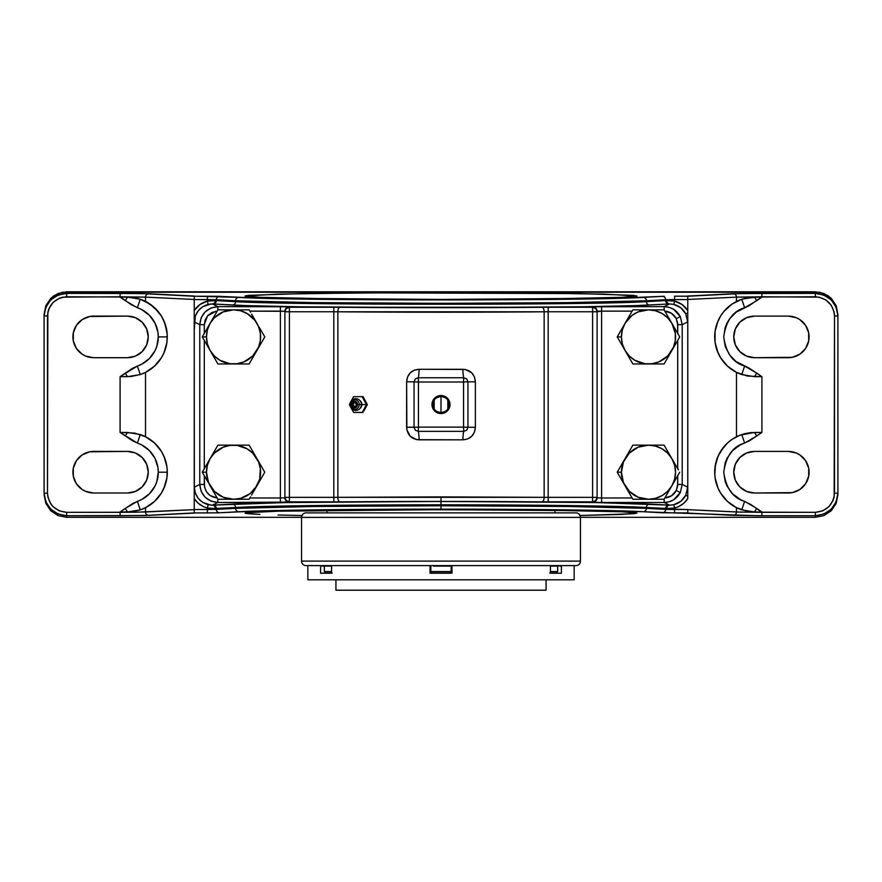 <?xml version="1.0" encoding="UTF-8"?>
<svg xmlns="http://www.w3.org/2000/svg" width="882" height="882" viewBox="0 0 882 882"><rect width="100%" height="100%" fill="white"/><g stroke="black" fill="none" stroke-linecap="round" stroke-linejoin="round"><path stroke-width="1.32" d="M353.792 402.346L355.38 402.677L356.317 404.562A2.26 2.117 90 0 1 354.2 406.811A2.26 2.117 90 0 1 352.083 404.562A2.26 2.117 90 0 1 354.2 402.302A2.26 2.117 90 0 1 356.317 404.562L355.7 406.15L354.2 406.811L353.428 404.562L354.2 402.302L353.428 404.562L353.792 406.767M361.929 404.562A4.697 4.421 90 0 1 359.933 408.487A4.697 4.421 90 0 0 361.929 404.562L366.504 404.562L361.929 404.562A4.697 4.421 90 0 0 359.933 400.626A4.697 4.421 90 0 1 361.929 404.562M335.932 579.805L335.932 590.201L546.068 590.201L546.068 579.805L546.068 590.201L335.932 590.201L335.932 579.805M553.003 573.201L561.404 573.201L561.404 566.09L559.927 566.09L561.404 566.09L561.404 573.201L550.445 573.201L550.445 566.09L559.927 565.616L557.667 566.09L557.667 571.569L550.445 571.569L557.667 571.569L556.222 573.013L550.445 573.013M331.555 571.569L324.333 571.569L331.555 571.569M329.659 566.09L324.333 566.09L324.333 571.569L325.778 573.013L331.555 573.013M307.84 565.616L307.84 579.805L574.16 579.805L574.16 565.616L574.16 579.805L307.84 579.805L307.84 565.616M322.073 566.09L324.333 566.09L322.073 566.09M320.596 573.201L320.596 566.09L320.596 573.201L331.555 573.201L320.596 573.201M331.555 573.201L331.555 566.09L331.555 573.201L329.747 573.201M433.426 566.09L451.959 566.09L451.959 573.201L430.041 573.201L430.041 566.09L430.041 573.201L451.959 573.201L451.959 566.09L433.426 566.09M552.341 566.09L550.445 566.09L550.445 573.201M451.143 571.569L451.143 566.09L451.143 571.569L430.857 571.569L451.143 571.569L449.699 573.013L451.143 571.569M430.857 566.09L430.857 571.569L432.301 573.013L449.699 573.013L432.301 573.013L430.857 571.569L430.857 566.09M306.054 565.616L575.946 565.616A4.509 4.509 0 0 0 580.455 561.106L301.545 561.106A4.509 4.509 0 0 0 306.054 565.616A4.509 4.509 0 0 1 301.545 561.106L580.455 561.106L580.455 517.381L301.545 517.381L301.545 561.106L301.545 517.381L580.455 517.381A4.509 4.509 0 0 0 575.946 512.872L306.054 512.872A4.509 4.509 0 0 0 301.545 517.381A4.509 4.509 0 0 1 306.054 512.872L306.704 512.872L306.054 512.872M351.301 408.046L351.929 408.708A5.876 5.524 -90 0 0 361.355 404.562A5.876 5.524 90 0 1 355.832 410.439A5.876 5.524 90 0 1 350.308 404.562A5.876 5.524 90 0 1 355.832 398.675A5.876 5.524 90 0 1 361.355 404.562L357.486 404.562A3.495 3.285 90 0 1 354.2 408.057A3.495 3.285 90 0 1 350.915 404.562L349.933 404.562A4.939 4.642 -90 0 0 356.637 408.983A4.939 4.642 -90 0 0 359.217 404.562A4.939 4.642 90 0 1 351.301 408.046L349.933 404.562L350.915 404.562A3.495 3.285 90 0 1 354.2 401.056A3.495 3.285 90 0 1 357.486 404.562L361.355 404.562A5.876 5.524 -90 0 0 351.929 400.406L351.301 401.067A4.939 4.642 90 0 1 359.217 404.562A4.939 4.642 -90 0 0 351.775 400.626A4.939 4.642 -90 0 0 349.945 404.562L351.301 401.067M365.865 407.352L365.236 408.62L365.865 407.352M364.376 409.722L365.236 408.62L364.376 409.722M436.524 397.716L441 396.382L441 412.732L436.524 411.398M436.381 411.299L435.3 410.417M435.146 410.262L434.231 409.149M434.176 409.061L434.176 400.053M434.231 399.976L435.146 398.851M435.3 398.697L436.381 397.815M445.476 411.398L441 412.732A8.17 8.17 0 0 1 432.83 404.562A8.17 8.17 0 0 1 441 396.382L437.869 397.01L435.223 398.774L433.448 401.431L432.83 404.562L433.448 407.682L435.223 410.339L437.869 412.115L441 412.732L444.131 412.115L446.777 410.339L448.552 407.682L449.17 404.562L448.552 401.431L446.777 398.774L444.131 397.01L441 396.382A8.17 8.17 0 0 1 449.17 404.562A8.17 8.17 0 0 1 441 412.732L441 396.382L445.476 397.716M441 413.581A9.018 9.018 0 0 1 431.982 404.562A9.018 9.018 0 0 1 441 395.533L444.451 396.227L447.383 398.179L449.335 401.101L450.018 404.562L449.335 408.013L447.383 410.935L444.451 412.886L441 413.581L437.549 412.886L434.617 410.935L432.665 408.013L431.982 404.562L432.665 401.101L434.617 398.179L437.549 396.227L441 395.533A9.018 9.018 0 0 1 450.018 404.562A9.018 9.018 0 0 1 441 413.581M248.779 513.765L245.02 513.103L248.779 512.431L278.05 511.196L441 509.675L579.584 510.678L622.064 511.792L636.98 513.103L622.064 514.415L579.584 515.518L633.221 513.765L636.98 513.103L633.221 512.431L622.064 511.792L549.883 510.259L421.794 509.697L278.05 511.196L245.957 512.762L245.02 513.103L245.957 513.434L259.936 514.415L248.779 513.765M278.05 515L302.416 515.518L278.05 515M636.98 296.01L622.064 297.322L579.584 298.436L441 299.439L302.416 298.436L259.936 297.322L245.02 296.01L278.05 294.114L365.997 292.857L579.584 293.596L633.221 295.349L636.98 296.01L633.221 296.683L622.064 297.322L549.883 298.855L441 299.439L332.117 298.855L259.936 297.322L245.957 296.352L245.02 296.01L248.779 295.349L302.416 293.596L402.765 292.659L516.003 292.857L603.949 294.114L636.98 296.01M677.707 333.418L674.068 327.123L677.707 333.418L677.707 324.664L682.216 324.664L680.309 316.605L682.216 324.664L687.662 321.941L685.766 313.871L680.838 307.818L673.815 304.4L669.526 303.948L664.168 306.627L664.168 309.979L664.168 306.627L592.594 306.782L664.168 306.627L669.107 307.311L673.661 309.317L680.309 316.605C676.803 310.255 671.423 306.936 664.168 306.627L669.526 303.948L636.528 305.58L583.608 306.76L441 307.675L298.392 306.76L245.472 305.58L212.474 303.948L217.832 306.627L285.404 306.649L289.406 307.256L592.594 307.256A4.509 4.509 0 0 1 597.103 311.765L597.103 497.349L597.103 311.765L592.594 311.765L592.594 497.349L597.103 497.349L592.594 497.349L592.594 501.858L592.594 497.349L548.185 497.349L548.185 501.858L548.185 497.349L544.15 497.327L544.15 311.787L548.185 311.765L548.185 497.349L548.185 311.765L592.594 311.765L592.594 497.349L544.15 497.327L544.15 311.787L337.85 311.787L337.85 497.327L544.15 497.327A4.509 2.062 90.5 0 1 542.088 501.836L593.035 501.836L595.78 500.535L597.103 497.349A4.509 4.509 180 0 1 592.594 501.858L592.594 502.332A4.509 4.509 -0 0 0 597.103 497.823L601.612 497.977L597.103 497.823A4.509 4.509 180 0 1 592.594 502.332L601.612 502.486L601.612 497.977L632.096 497.977L630.409 495.056L632.846 499.267L664.091 499.267L678.324 474.626L674.068 482.002L677.707 475.696L677.707 484.45L682.216 484.45L682.216 324.664L677.707 324.664L676.274 318.611L680.309 316.605L676.274 318.611L671.577 313.342L664.852 311.159C669.989 311.6 673.804 314.091 676.274 318.611L677.608 323.099L677.707 333.418L664.091 309.847L632.846 309.847L617.224 336.902L621.413 336.902A27.066 27.066 0 0 1 625.029 323.374L631.997 315.436L638.116 311.897L648.468 309.847L655.469 310.762L661.996 313.463L667.608 317.774L671.908 323.374L675.303 333.374L675.303 340.441L673.473 347.254L667.608 356.041L658.821 361.907L652.007 363.737L644.94 363.737L634.941 360.341L629.34 356.041L625.029 350.43L622.328 343.903L621.413 336.902L622.328 329.901L625.029 323.374L617.224 336.902L632.846 363.968L664.091 363.968L678.324 339.316L677.707 340.397L677.707 468.717L678.335 469.808L671.908 458.684L674.609 465.211L675.535 472.212L674.609 479.213L671.908 485.739L667.608 491.351L661.996 495.651L655.469 498.352L648.468 499.267L638.116 497.216L629.34 491.351L623.464 482.564L621.413 472.212A27.066 27.066 0 0 1 625.029 458.684L617.224 472.212L621.413 472.212L623.464 461.859L629.34 453.072L638.116 447.207L648.468 445.145L655.469 446.072L661.996 448.773L667.608 453.072L671.908 458.684L664.091 445.145L632.846 445.145L617.224 472.212L632.096 497.977L601.612 497.977L601.612 311.137L632.096 311.137L601.612 311.137L601.612 502.486L542.088 501.836A4.509 2.062 -89.5 0 0 544.15 497.327L441 496.897L441 504.824C349.603 504.802 262.274 505.926 235.593 507.481A3.385 3.219 86.9 0 0 232.363 504.096C259.473 502.542 348.17 501.417 441 501.439L542.088 501.836L414.816 501.428L217.832 502.486L212.474 505.166L285.746 502.564L441 501.439L596.254 502.564L669.526 505.166L664.168 502.486L601.612 502.486L664.168 502.486L664.168 499.135L664.168 502.486L669.526 505.166L673.815 504.713C679.195 503.313 683.175 500.149 685.766 495.243L687.773 496.246L687.773 498.55C684.619 503.413 680.231 506.566 674.609 508.01L673.815 504.713L680.838 501.307L685.766 495.243L687.662 487.184L682.216 484.45L677.707 484.45L676.274 490.502L680.309 492.52L682.216 484.45L682.216 324.664L687.662 321.941L685.766 313.871L687.773 312.867L687.773 475.828M210.092 323.374L202.287 336.902L206.465 336.902A27.066 27.066 0 0 1 210.092 323.374L214.392 317.774L223.168 311.897L233.532 309.847L240.532 310.762L247.059 313.463L254.997 320.431L258.536 326.549L260.355 333.374L260.355 340.441L258.536 347.254L252.66 356.041L243.884 361.907L237.06 363.737L229.993 363.737L220.004 360.341L214.392 356.041L210.092 350.43L207.391 343.903L206.465 336.902L207.391 329.901L210.092 323.374L203.676 334.487L207.931 327.112L204.293 333.418L204.293 324.664L204.293 333.418L202.287 336.902L217.909 363.968L249.154 363.968L264.776 336.902L259.132 327.123L264.776 336.902L256.971 350.43A27.066 27.066 0 0 1 233.532 363.968L233.532 363.968A27.066 27.066 0 0 1 206.465 336.902L202.287 336.902L217.909 363.968L249.154 363.968L256.971 350.43A27.066 27.066 0 0 0 256.971 323.374L253.729 317.763L256.971 323.374A27.066 27.066 0 0 0 233.532 309.847L217.909 309.847L210.092 323.374A27.066 27.066 0 0 1 233.532 309.847L217.909 309.847L210.092 323.374M203.665 474.615L202.287 472.212L206.465 472.212A27.066 27.066 0 0 0 210.092 485.739L217.909 499.267L233.532 499.267A27.066 27.066 0 0 1 210.092 485.739L217.909 499.267L233.532 499.267A27.066 27.066 0 0 0 256.971 485.739L263.387 474.626L256.971 485.739A27.066 27.066 0 0 0 256.971 458.684L249.154 445.145L233.532 445.145A27.066 27.066 0 0 1 256.971 458.684L264.776 472.212L264.302 473.028L264.743 472.146L249.154 445.145L217.909 445.145L202.287 472.212L206.465 472.212A27.066 27.066 0 0 1 210.092 458.684L214.392 453.072L223.168 447.207L229.993 445.377L237.06 445.377L247.059 448.773L252.66 453.072L258.536 461.859L260.355 468.684L259.672 479.213L253.718 491.362L256.971 485.739L250.003 493.677L240.532 498.352L233.532 499.267L223.168 497.216L214.392 491.351L208.527 482.564L206.465 472.212L207.391 465.211L210.092 458.684L203.676 469.797L204.293 468.717L204.293 340.397L204.293 468.717L202.287 472.212L207.931 481.991L204.293 475.696L204.536 487.007L206.432 491.759L209.96 495.464L217.148 497.966L212.264 489.488L217.148 497.966C209.343 496.809 205.054 492.31 204.293 484.45L204.293 475.696L203.665 474.615L207.931 481.991L204.293 475.696M687.773 480.855L687.773 299.571L687.773 310.563L682.128 304.544L674.609 301.115L674.609 299.571L687.773 299.571L687.773 296.264L687.773 299.461L736.481 297.124L736.481 301.435L736.481 297.124L761.905 296.782L744.43 298.425L737.484 300.938L731.784 304.235L723.747 311.633L720.572 316.087L717.022 323.485L715.07 331.445L714.784 339.636L715.534 345.06L717.022 350.33L720.572 357.717L727.507 366.151L736.481 372.38L736.481 436.744L736.481 372.38L747.473 376.052L761.905 376.669L761.905 432.445L750.847 432.61L744.419 433.735L737.484 436.248L731.784 439.545L727.507 442.962L720.572 451.397L717.022 458.783L715.534 464.053L714.784 474.946L715.534 480.37L718.036 488.176L720.572 493.027L727.507 501.461L736.481 507.679L736.481 511.99L736.481 507.679L747.495 511.362L761.905 512.332L750.902 504.515L740.23 499.466L732.567 493.799L727 486.048L725.191 481.627L723.714 472.212L725.191 462.796L727 458.364L732.567 450.625L740.23 444.958L749.402 440.835L761.905 432.445L761.905 376.669L749.402 368.279L736.172 361.62L729.48 354.84L725.191 346.317L723.714 336.902L725.191 327.487L727 323.066L729.48 318.975L736.172 312.184L749.402 305.525L761.905 296.782L819.091 297.146L825.993 300.012L831.285 305.304L834.152 312.206L834.515 315.954L834.152 496.908L833.06 500.502L828.904 506.72L822.686 510.876L815.354 512.332L740.439 512.122L687.773 509.653L687.773 513.181L687.773 509.542L646.407 508.352C619.726 506.841 532.397 505.75 441 505.772L441 509.157C530.964 509.135 616.926 510.226 643.187 511.725A3.385 3.219 -86.9 0 0 646.407 508.352L646.407 507.481L633.508 506.918L568.085 505.551L374.166 505.011L235.593 507.481L235.593 508.352L216.344 509.388L194.227 509.542L194.227 513.181L194.227 509.653L135.608 512.244L66.646 512.332L59.314 510.876L53.096 506.72L50.715 503.82L47.849 496.908L47.485 493.159L47.849 312.206L48.94 308.612L53.096 302.394L59.314 298.237L62.909 297.146L120.095 296.782L131.098 304.599L141.77 309.648L149.433 315.315L155 323.066L157.911 332.139L158.286 336.902L156.809 346.317L155 350.749L149.433 358.489L141.77 364.156L132.598 368.279L120.095 376.669L120.095 432.445L132.598 440.835L141.77 444.958L149.433 450.625L155 458.364L157.911 467.449L158.286 472.212L156.809 481.627L155 486.048L149.433 493.799L141.77 499.466L132.598 503.589L120.095 511.979L131.153 511.814L140.26 509.884L137.371 501.34A30.749 30.749 0 0 0 158.286 472.212L167.304 472.212L166.93 477.669L163.964 488.176L161.428 493.027L154.493 501.461L145.519 507.679L140.26 509.884A39.767 39.767 0 0 0 166.93 477.669L167.216 469.478L166.466 464.053L164.978 458.783L161.428 451.397L154.493 442.962L145.519 436.744L145.519 372.38L140.26 374.585L137.371 366.041A30.749 30.749 0 0 0 158.286 336.902L167.304 336.902L166.93 342.359L163.964 352.866A39.767 39.767 0 0 1 146.732 371.73M167.304 472.234A39.767 39.767 0 0 1 146.732 507.04M733.758 472.212A20.793 20.793 0 0 1 754.551 451.408L746.591 452.995L739.844 457.504L735.334 464.252L733.758 472.212L735.334 480.172L739.844 486.919L746.591 491.428L754.551 493.005L792.345 492.608L799.842 489.499L805.586 483.766L808.684 476.269L808.684 468.155L805.586 460.658L799.842 454.914L796.248 452.995L788.288 451.408L754.551 451.408L788.288 451.408A20.793 20.793 0 0 1 809.081 472.212A20.793 20.793 0 0 1 788.288 493.005L754.551 493.005A20.793 20.793 0 0 1 733.758 472.212M733.758 336.902A20.793 20.793 0 0 1 754.551 316.109L746.591 317.685L739.844 322.195L735.334 328.942L733.758 336.902L735.334 344.862L739.844 351.609L746.591 356.119L754.551 357.706L792.345 357.298L799.842 354.2L805.586 348.456L808.684 340.959L808.684 332.845L805.586 325.348L799.842 319.615L796.248 317.685L788.288 316.109L754.551 316.109L788.288 316.109A20.793 20.793 0 0 1 809.081 336.902A20.793 20.793 0 0 1 788.288 357.706L754.551 357.706A20.793 20.793 0 0 1 733.758 336.902M148.242 336.902A20.793 20.793 0 0 1 127.449 357.706L135.409 356.119L142.156 351.609L146.666 344.862L148.242 336.902L146.666 328.942L142.156 322.195L135.409 317.685L127.449 316.109L89.655 316.506L82.158 319.615L76.414 325.348L73.316 332.845L73.316 340.959L76.414 348.456L82.158 354.2L85.752 356.119L93.713 357.706L127.449 357.706L93.713 357.706A20.793 20.793 0 0 1 72.919 336.902A20.793 20.793 0 0 1 93.713 316.109L127.449 316.109A20.793 20.793 0 0 1 148.242 336.902M150.216 369.569L145.519 372.38L154.493 366.151L150.216 369.569M158.253 362.171L154.493 366.151L161.428 357.717L158.253 362.171M141.881 374.001A39.767 39.767 0 0 0 163.964 352.877L161.428 357.717L163.964 352.866A39.767 39.767 0 0 0 164.967 350.352M141.098 374.288L145.519 372.38L145.519 436.744L134.527 433.062L120.095 432.445L120.095 376.669L131.153 376.504L141.098 374.288M163.964 352.866L164.978 350.33A39.767 39.767 0 0 0 166.93 342.359L167.216 334.168L164.978 323.485L161.428 316.087L154.493 307.664L145.519 301.435L138.959 298.811L131.153 297.3L120.095 296.782L145.519 297.124L145.519 301.435L145.519 297.124L194.227 299.461L194.227 296.253L194.227 299.571L216.344 299.726L235.593 300.773L235.593 301.644L374.166 304.103L568.085 303.562L633.508 302.195L646.407 301.644L646.407 300.773L568.085 302.625L441 303.342L313.915 302.625L235.593 300.773L235.593 301.644L216.344 300.597L216.344 299.726L216.344 300.597L207.391 301.115L207.391 299.571L207.391 301.115L199.872 304.544L194.227 310.563L194.227 299.571L194.227 498.55L198.252 503.28L203.466 506.654L207.391 508.01L213.83 508.539L235.593 507.481L235.593 508.352L313.915 506.488L441 505.772L568.085 506.488L646.407 508.352L646.407 507.481L668.17 508.539L674.609 508.01L678.534 506.654L683.748 503.28L687.773 498.55L687.773 486.07L687.773 496.246L685.766 495.243L687.662 487.184L682.216 484.45L680.309 492.52L673.661 499.796L669.107 501.803L664.168 502.486C671.423 502.189 676.803 498.859 680.309 492.52L676.274 490.502L671.577 495.772L664.852 497.966C669.989 497.514 673.804 495.023 676.274 490.502L677.608 486.015L677.707 475.696L679.713 472.212L671.908 485.739A27.066 27.066 0 0 1 648.468 499.267L648.468 499.267A27.066 27.066 0 0 1 621.413 472.212L617.224 472.212L632.846 499.267L664.091 499.267L671.908 485.739A27.066 27.066 0 0 0 671.908 458.684L664.091 445.145L648.468 445.145A27.066 27.066 0 0 1 671.908 458.684L678.335 469.808M148.242 472.212A20.793 20.793 0 0 1 127.449 493.005L135.409 491.428L142.156 486.919L146.666 480.172L148.242 472.212L146.666 464.252L142.156 457.504L135.409 452.995L127.449 451.408L89.655 451.816L82.158 454.914L76.414 460.658L73.316 468.155L73.316 476.269L76.414 483.766L82.158 489.499L85.752 491.428L93.713 493.005L127.449 493.005L93.713 493.005A20.793 20.793 0 0 1 72.919 472.212A20.793 20.793 0 0 1 93.713 451.408L127.449 451.408A20.793 20.793 0 0 1 148.242 472.212M353.66 412.445L362.226 412.445L353.66 412.445L350.882 407.539L353.66 412.445L362.226 412.445L366.504 404.562L362.226 396.668L353.66 396.668L350.871 401.597L353.66 396.668L355.711 396.668L353.66 396.668M349.382 404.562L350.363 406.536L349.382 404.562L350.363 402.589L349.382 404.562M362.226 396.668L355.711 396.668L363.053 396.668L362.226 396.668L364.244 400.615L366.504 404.562L367.331 404.562L363.053 396.668L367.331 404.562L366.526 406.04L367.331 404.562L366.504 404.562L362.226 412.445L363.053 412.445L362.226 412.445M361.433 396.668L360.065 396.668M357.618 396.668L360.121 396.668M555.021 512.872L555.021 510.314L555.021 512.872M326.979 510.314L326.979 512.872L326.979 510.314M406.856 429.755L406.624 381.829L407.561 376.978L410.24 372.865L414.32 370.131L419.148 369.282L465.31 369.448L471.76 372.854L474.45 376.989L475.376 381.829L475.376 427.285L474.439 432.136L471.76 436.248L467.68 438.982L462.852 439.831L416.69 439.666L410.24 436.259L406.856 429.755M365.942 401.972L364.376 399.392L365.953 401.972M358.93 412.445L357.651 412.445M360.088 412.445L361.433 412.445M363.858 410.968L366.526 406.04L363.858 410.968M251.568 495.078L253.718 491.362L251.568 495.078M249.904 497.977L280.388 497.977L280.388 311.137L249.904 311.137L284.897 311.291A4.509 4.509 0 0 1 289.406 306.782L217.832 306.627L217.832 309.979L217.832 306.627L212.474 303.948L210.699 304.003L202.662 306.738L198.218 310.762L195.33 316.021L194.238 330.353L194.338 487.184L199.784 484.45L199.784 324.664L194.338 321.941L199.784 324.664L199.784 484.45L204.293 484.45L199.784 484.45L194.338 487.184L195.33 493.093L198.218 498.352L202.662 502.376L210.699 505.11L212.474 505.166L217.832 502.486L280.388 502.486L280.388 497.977L249.904 497.977M250.554 312.261L249.154 309.847L249.904 311.137L249.154 309.847L233.532 309.847L249.154 309.847L250.554 312.261M212.264 319.615L216.52 312.25L212.264 319.615M217.148 311.159L212.187 312.371L208.02 315.337L205.263 319.637L204.293 324.664L199.784 324.664L201.162 317.763L205.076 311.908L210.919 308.005L217.832 306.627C206.95 307.774 200.942 313.783 199.784 324.664L204.293 324.664L207.535 315.877L215.892 311.28M665.48 496.864L669.736 489.499L665.48 496.864M44.1 494.758L45.82 503.39L50.704 510.711L58.025 515.595L66.646 517.315L301.545 517.315L66.646 517.315L66.646 515.716L66.646 517.315L58.025 515.595L50.704 510.711L45.82 503.39L44.1 494.758M837.9 494.758L836.18 503.39L831.296 510.711L823.975 515.595L815.354 517.315L815.354 515.716L815.354 517.315L580.455 517.315L815.354 517.315L823.975 515.595L831.296 510.711L836.18 503.39L837.9 494.758L837.9 314.356L836.18 305.723L831.296 298.403L827.878 295.602L819.753 292.24L62.247 292.24L54.122 295.602L50.704 298.403L45.82 305.723L44.1 314.356L44.1 493.159L47.485 493.159L47.485 315.954C48.697 304.389 55.092 297.995 66.646 296.782L145.519 297.124L194.227 299.461L194.227 298.8M140.26 509.884L127.537 511.979L125.255 508.44L137.371 501.34L140.26 509.884L145.519 507.679L145.519 511.99L145.519 507.679L154.493 501.461L161.428 493.027L164.978 485.629L166.93 477.669M164.978 350.33L166.93 342.359M333.815 497.349L333.815 311.765L289.406 311.765L289.406 497.349L333.815 497.349L333.815 311.765L337.85 311.787L337.85 497.327L333.815 497.349L333.815 501.858L441 501.406L441 496.897L337.85 497.327A4.509 2.062 89.5 0 0 339.912 501.836A4.509 2.062 -90.5 0 1 337.85 497.327L289.406 497.349L289.406 501.858L333.815 501.858L333.815 497.349M674.609 299.571L674.609 301.115L665.656 300.597L665.656 299.726L674.609 299.571L674.609 296.187L687.773 296.253L740.858 293.541L815.354 293.397L815.354 291.799L66.646 291.799L66.646 293.397L141.142 293.541L194.227 296.264L217.755 296.275L259.639 298.182L375.214 299.781L537.634 299.549L613.111 298.425L664.245 296.275L643.187 297.388C593.156 300.751 288.844 300.751 238.813 297.388L194.227 296.187L194.227 299.571L207.391 299.571L207.391 296.187L207.391 299.571L216.344 299.726A3.385 3.219 -86.9 0 1 219.574 296.341A3.385 3.219 93.1 0 0 216.344 299.726L235.593 300.773A3.385 3.219 -86.9 0 1 238.813 297.388A3.385 3.219 93.1 0 0 235.593 300.773C286.418 304.125 595.582 304.125 646.407 300.773L665.656 299.726L665.656 300.597L646.407 301.644L646.407 300.773A3.385 3.219 -93.1 0 0 643.187 297.388A3.385 3.219 86.9 0 1 646.407 300.773L665.656 299.726A3.385 3.219 -93.1 0 0 662.426 296.341A3.385 3.219 86.9 0 1 665.656 299.726L687.773 299.571L687.773 296.187L674.609 296.187L674.609 299.571M687.773 310.718L687.773 312.867L685.766 313.871C683.175 308.965 679.195 305.8 673.815 304.4L674.609 301.115C680.231 302.548 684.619 305.701 687.773 310.563L687.773 311.886M687.773 315.381L687.773 319.196M687.773 320.508L687.773 321.324M687.773 324.223L687.773 328.302M687.773 333.308L687.773 477.217M687.773 487.878L687.773 488.529M687.773 489.697L687.773 493.777M687.773 497.272L687.773 498.55M687.773 299.461L736.481 297.124L815.354 296.782C826.908 297.995 833.303 304.389 834.515 315.954L834.515 493.159L837.9 493.159L836.18 501.792L831.296 509.112L823.975 513.997L815.354 515.716L757.274 515.716L674.609 512.927L674.609 508.01L674.609 509.542L665.656 509.388L665.656 508.517L665.656 509.388L646.407 508.352A3.385 3.219 93.1 0 1 643.187 511.725L537.634 509.564L359.536 509.443L259.639 510.932L217.755 512.839L194.227 512.927L144.24 515.507L66.646 515.716L58.025 513.997L50.704 509.112L45.82 501.792L44.1 493.159C45.533 506.764 53.052 514.283 66.646 515.716L66.646 512.332C55.092 511.119 48.697 504.725 47.485 493.159L44.1 493.159L44.1 315.954L45.82 307.322L50.704 300.001L58.025 295.117L66.646 293.397L66.646 291.799L58.025 293.519L50.704 298.403L45.82 305.723L44.1 314.356M216.344 509.388L216.344 508.517L216.344 509.388L207.391 509.542L207.391 508.01L207.391 509.542L194.227 509.542L194.227 498.55L194.227 512.927L207.391 512.927L207.391 509.542L207.391 512.927L219.574 512.773A3.385 3.219 -93.1 0 1 216.344 509.388A3.385 3.219 86.9 0 0 219.574 512.773L238.813 511.725A3.385 3.219 -93.1 0 1 235.593 508.352L216.344 509.388M194.227 487.933L194.227 477.272L194.338 487.184C194.955 496.169 199.575 502.023 208.185 504.713L207.391 508.01L208.185 504.713L212.474 505.166A3.385 2.855 -91.6 0 1 215.329 508.539A3.385 2.855 88.4 0 0 212.474 505.166L213.124 505.132A3.385 3.219 -93.1 0 1 216.344 508.517A3.385 3.219 86.9 0 0 213.124 505.132L232.363 504.096A3.385 3.219 -93.1 0 1 235.593 507.481L215.329 508.539L207.391 508.01C201.769 506.566 197.381 503.413 194.227 498.55L194.227 497.966M194.227 498.176L194.227 497.415M194.227 494.295L194.227 489.962M194.227 484.472L194.227 480.293M194.227 475.861L194.227 333.308M194.227 331.841L194.227 330.32M194.227 328.898L194.227 324.609M194.227 319.119L194.227 314.896M674.609 512.927L643.187 511.725L662.426 512.773A3.385 3.219 -86.9 0 0 665.656 509.388A3.385 3.219 93.1 0 1 662.426 512.773L687.773 512.927L687.773 509.542L674.609 509.542L674.609 512.927M687.706 484.427L687.684 485.806M597.103 311.765L601.612 311.137L601.612 306.627L601.612 311.137L597.103 311.291A4.509 4.509 180 0 0 592.594 306.782A4.509 4.509 -0 0 1 597.103 311.291L595.78 308.579L592.594 307.256L592.594 311.765L597.103 311.765M284.897 311.765L284.897 497.349L284.897 311.765A4.509 4.509 0 0 1 289.406 307.256L289.406 306.782A4.509 4.509 180 0 0 284.897 311.291L280.388 311.137L280.388 306.627L280.388 502.486L289.406 502.332A4.509 4.509 180 0 1 284.897 497.823L280.388 497.977L284.897 497.823A4.509 4.509 -0 0 0 289.406 502.332L289.406 501.858A4.509 4.509 180 0 1 284.897 497.349L286.22 500.535L289.406 501.858L289.406 497.349L284.897 497.349L289.406 497.349L289.406 311.765L284.897 311.765L289.406 311.765L289.406 307.256L286.22 308.579L284.897 311.765M217.832 499.135L217.832 502.486L210.919 501.119L205.076 497.205L201.162 491.351L199.784 484.45C200.942 495.331 206.95 501.34 217.832 502.486L217.832 499.135M204.293 340.397L203.665 339.305M679.68 336.968L678.324 339.316L679.713 336.902L671.908 323.374A27.066 27.066 0 0 1 648.468 363.968A27.066 27.066 0 0 1 621.413 336.902L617.224 336.902L632.846 363.968L664.091 363.968L678.324 339.316L677.707 340.397L677.707 468.717M333.815 307.256L289.406 307.256L289.406 311.765L333.815 311.765L333.815 307.256L333.815 311.765L337.85 311.787A4.509 2.062 -89.5 0 1 339.912 307.278L333.815 307.256M548.185 311.765L592.594 311.765L592.594 307.256L548.185 307.256L548.185 311.765L548.185 307.256L542.088 307.278A4.509 2.062 89.5 0 1 544.15 311.787L548.185 311.765M339.912 307.278A4.509 2.062 90.5 0 0 337.85 311.787C398.708 312.36 483.292 312.36 544.15 311.787A4.509 2.062 -90.5 0 0 542.088 307.278C482.443 307.851 399.557 307.851 339.912 307.278M823.975 293.519L815.354 291.799L815.354 293.397L823.975 295.117L831.296 300.001L836.18 307.322L837.9 315.954L836.18 305.723L831.296 298.403L823.975 293.519M673.815 304.4L669.526 303.948A3.385 2.855 88.4 0 1 666.671 300.575L674.609 301.115L673.815 304.4M669.526 303.948L668.876 303.981A3.385 3.219 86.9 0 1 665.656 300.597L666.671 300.575A3.385 2.855 -91.6 0 0 669.526 303.948M665.656 300.597A3.385 3.219 -93.1 0 0 668.876 303.981L649.637 305.018A3.385 3.219 86.9 0 1 646.407 301.644L665.656 300.597M649.637 305.018C598.007 308.491 283.993 308.491 232.363 305.018A3.385 3.219 93.1 0 0 235.593 301.644C286.418 305.106 595.582 305.106 646.407 301.644A3.385 3.219 -93.1 0 0 649.637 305.018M235.593 301.644A3.385 3.219 -86.9 0 1 232.363 305.018L213.124 303.981A3.385 3.219 93.1 0 0 216.344 300.597L235.593 301.644M213.124 303.981L212.474 303.948A3.385 2.855 91.6 0 0 215.329 300.575L216.344 300.597A3.385 3.219 -86.9 0 1 213.124 303.981M212.474 303.948L208.185 304.4L207.391 301.115L215.329 300.575A3.385 2.855 -88.4 0 1 212.474 303.948M194.227 330.397L194.227 310.563C197.381 305.701 201.769 302.548 207.391 301.115L208.185 304.4C199.575 307.09 194.955 312.945 194.338 321.941L194.227 331.819M687.773 477.129L687.773 486.07M674.609 508.01L666.671 508.539A3.385 2.855 91.6 0 1 669.526 505.166L673.815 504.713L674.609 508.01M666.671 508.539L665.656 508.517A3.385 3.219 93.1 0 1 668.876 505.132L669.526 505.166A3.385 2.855 -88.4 0 0 666.671 508.539M668.876 505.132A3.385 3.219 -86.9 0 0 665.656 508.517L646.407 507.481A3.385 3.219 93.1 0 1 649.637 504.096L668.876 505.132M441 501.439C533.831 501.417 622.527 502.542 649.637 504.096A3.385 3.219 -86.9 0 0 646.407 507.481C619.726 505.926 532.397 504.802 441 504.824L441 501.439M194.227 497.812L194.227 487.867M441 509.157L441 505.772C349.603 505.75 262.274 506.841 235.593 508.352A3.385 3.219 86.9 0 0 238.813 511.725C265.074 510.226 351.036 509.135 441 509.157M194.227 296.032L148.694 293.75A3.385 3.175 92.7 0 0 145.519 297.124A3.385 3.175 -87.3 0 1 148.694 293.75L120.095 293.397L120.095 296.782L120.095 293.397L66.646 293.397L66.646 296.782L66.646 293.397C53.052 294.831 45.533 302.35 44.1 315.954L47.485 315.954L44.1 315.954M120.095 512.332L66.646 512.332L66.646 515.716L120.095 515.716L120.095 512.332L120.095 515.716L148.694 515.364A3.385 3.175 -92.7 0 1 145.519 511.99L120.095 512.332M194.227 509.653L145.519 511.99A3.385 3.175 87.3 0 0 148.694 515.364L194.227 513.081M837.9 493.159L834.515 493.159C833.303 504.725 826.908 511.119 815.354 512.332L815.354 515.716C828.948 514.283 836.467 506.764 837.9 493.159L837.9 315.954L834.515 315.954L837.9 315.954C836.467 302.35 828.948 294.831 815.354 293.397L815.354 296.782L815.354 293.397L761.905 293.397L761.905 296.782L761.905 293.397L733.306 293.75A3.385 3.175 87.3 0 1 736.481 297.124A3.385 3.175 -92.7 0 0 733.306 293.75L687.773 296.032M761.905 515.716L815.354 515.716L815.354 512.332L761.905 512.332L761.905 515.716L761.905 512.332L736.481 511.99A3.385 3.175 92.7 0 1 733.306 515.364L761.905 515.716M687.773 513.081L733.306 515.364A3.385 3.175 -87.3 0 0 736.481 511.99L687.773 509.653M418.454 382.005L418.454 427.108L463.546 427.108L463.546 382.005L418.454 382.005L418.277 377.761L415.301 378.896L414.044 381.829L418.454 382.005L414.044 381.829L414.044 427.285L418.454 427.108L418.454 382.005L463.546 382.005L463.723 377.761L418.277 377.761L418.454 382.005M414.044 427.285L415.301 430.229L418.277 431.353L418.454 427.108L406.624 427.285L414.044 427.285L414.044 381.829L406.624 381.829L414.044 381.829M467.956 427.285L475.376 427.285L467.956 427.285L467.956 381.829L466.699 378.885L463.723 377.761L463.546 382.005L467.956 381.829L463.546 382.005L463.546 427.108L418.454 427.108L418.277 431.353L463.723 431.353L463.546 427.108L467.956 427.285L467.956 381.829L475.376 381.829L475.376 427.285C474.692 435.047 470.514 439.225 462.852 439.831A9.018 0.871 92 0 1 463.723 431.353L466.699 430.229L467.956 427.285L463.546 427.108L463.723 431.353L466.721 430.195M462.852 439.831L419.148 439.831A9.018 0.871 88 0 0 418.277 431.353L463.723 431.353A9.018 0.871 -88 0 0 462.852 439.831M466.732 378.918L463.723 377.761A9.018 0.871 88 0 1 462.852 369.282C470.514 369.9 474.692 374.078 475.376 381.829L467.956 381.829M415.268 430.195L418.277 431.353A9.018 0.871 -92 0 1 419.148 439.831C411.486 439.214 407.308 435.035 406.624 427.285L406.624 381.829C407.308 374.067 411.486 369.889 419.148 369.282L462.852 369.282A9.018 0.871 -92 0 0 463.723 377.761L418.277 377.761A9.018 0.871 92 0 0 419.148 369.282A9.018 0.871 -88 0 1 418.277 377.761L415.279 378.918M166.93 466.754L167.304 472.212L158.286 472.212A30.749 30.749 0 0 0 137.371 443.084L120.095 432.445L127.537 432.445L125.255 435.984L127.537 432.445L140.26 434.528L145.519 436.744L154.493 442.962L161.428 451.397L163.964 456.248L166.93 466.754A39.767 39.767 0 0 0 164.978 458.805M164.967 458.772A39.767 39.767 0 0 0 163.964 456.259M163.964 456.237A39.767 39.767 0 0 0 141.881 435.113A39.767 39.767 0 0 1 163.964 456.237M166.93 331.445L167.304 336.902L158.286 336.902A30.749 30.749 0 0 0 137.371 307.774L140.26 299.23L150.216 304.235L158.253 311.633L161.428 316.087L163.964 320.938L166.93 331.445A39.767 39.767 0 0 0 140.26 299.23A39.767 39.767 0 0 1 167.084 332.679M717.033 350.352A39.767 39.767 0 0 0 718.036 352.855L715.07 342.359L715.07 331.445L718.036 320.938L720.572 316.087L723.747 311.633L731.784 304.235L741.74 299.23L744.629 307.774C733.063 310.96 726.095 320.673 723.714 336.902C726.095 353.131 733.063 362.844 744.629 366.041L741.74 374.585L744.629 366.041L756.745 373.13L754.463 376.669L756.745 373.13L761.905 376.669L754.463 376.669L741.74 374.585L736.481 372.38L727.507 366.151L720.572 357.717L718.036 352.866A39.767 39.767 0 0 0 740.119 374.001M741.74 299.23L754.463 297.135L756.745 300.674L744.629 307.774L741.74 299.23A39.767 39.767 0 0 0 714.696 336.891L714.696 336.637M714.696 336.924A39.767 39.767 0 0 0 717.022 350.308M714.696 472.234A39.767 39.767 0 0 0 741.74 509.884L736.481 507.679L727.507 501.461L720.572 493.027L718.036 488.176L715.07 477.669L714.696 472.212L715.07 466.754L718.036 456.248A39.767 39.767 0 0 0 717.033 458.772M718.069 456.17L723.747 446.942L727.507 442.962L731.784 439.545L740.108 435.124A39.767 39.767 0 0 0 718.036 456.237M717.981 456.38L717.022 458.783A39.767 39.767 0 0 0 714.696 472.19M740.108 435.124L754.463 432.445L761.905 432.445L756.745 435.984L754.463 432.445L756.745 435.984L744.629 443.084L741.74 434.528L744.629 443.084C733.063 446.27 726.095 455.983 723.714 472.212C726.095 488.441 733.063 498.154 744.629 501.34L741.74 509.884L736.481 507.679M741.74 374.585L736.481 372.38M736.426 372.347L731.784 369.569M715.699 327.994L716.162 326.186M716.228 325.965L716.978 323.606M717.022 323.485L717.981 321.059M719.58 317.796L720.561 316.109M722.336 313.463L723.24 312.261M725.875 309.262L726.944 308.193M729.8 305.701L731.332 304.555M734.144 302.724L736.073 301.644M756.745 300.674L754.463 297.135L761.905 297.135L756.745 300.674M736.426 507.657L731.784 504.879M715.699 463.293L716.162 461.495M716.228 461.275L716.978 458.916M719.58 453.105L720.561 451.419M722.336 448.762L723.24 447.571M725.875 444.572L726.944 443.503M729.8 441.011L731.332 439.864M734.144 438.023L736.073 436.954M744.629 501.34L756.745 508.44L754.463 511.979L741.74 509.884L744.629 501.34M754.463 511.979L756.745 508.44L761.905 511.979L754.463 511.979M125.255 373.13L127.537 376.669L120.095 376.669L137.371 366.041L140.26 374.585L127.537 376.669L125.255 373.13M137.371 307.774L125.255 300.674L127.537 297.135L140.26 299.23L137.371 307.774M127.537 297.135L125.255 300.674L120.095 297.135L127.537 297.135M140.26 434.528L137.371 443.084L140.26 434.528M125.255 508.44L127.537 511.979L120.095 511.979L125.255 508.44M249.286 499.036L250.543 496.875L249.286 499.036M233.532 499.267L249.154 499.267L233.532 499.267M263.387 474.626L264.302 473.028L263.387 474.626M217.909 445.145L210.092 458.684A27.066 27.066 0 0 1 233.532 445.145L217.909 445.145M253.729 317.763L251.59 314.058L253.729 317.763M669.747 319.626L664.091 309.847L632.846 309.847L625.029 323.374A27.066 27.066 0 0 1 671.908 323.374M632.846 445.145L625.029 458.684A27.066 27.066 0 0 1 648.468 445.145L632.846 445.145M679.713 336.902L678.335 334.498M445.619 397.815L446.7 398.697M446.854 398.851L447.769 399.965M447.824 400.053L447.824 409.061M447.769 409.138L446.854 410.262M446.7 410.417L445.619 411.299M350.915 404.562L351.874 407.032L354.2 408.057L356.526 407.032L357.486 404.562L356.526 402.082L354.2 401.056L351.874 402.082L350.915 404.562M358.831 412.445L360.132 412.445M311.864 512.872L570.136 512.872M575.296 512.872L575.946 512.872L575.296 512.872M575.946 512.872A4.509 4.509 0 0 1 580.455 517.381L580.455 561.106A4.509 4.509 0 0 1 575.946 565.616M570.136 565.616L311.864 565.616M325.8 573.013L332.227 573.013M330.397 566.09L324.389 566.09M549.773 573.013L556.2 573.013M557.6 566.09L551.603 566.09M354.2 406.811C351.29 405.312 351.29 403.802 354.2 402.302M436.182 509.686L445.818 509.686M445.818 299.439L436.182 299.439"/></g></svg>
